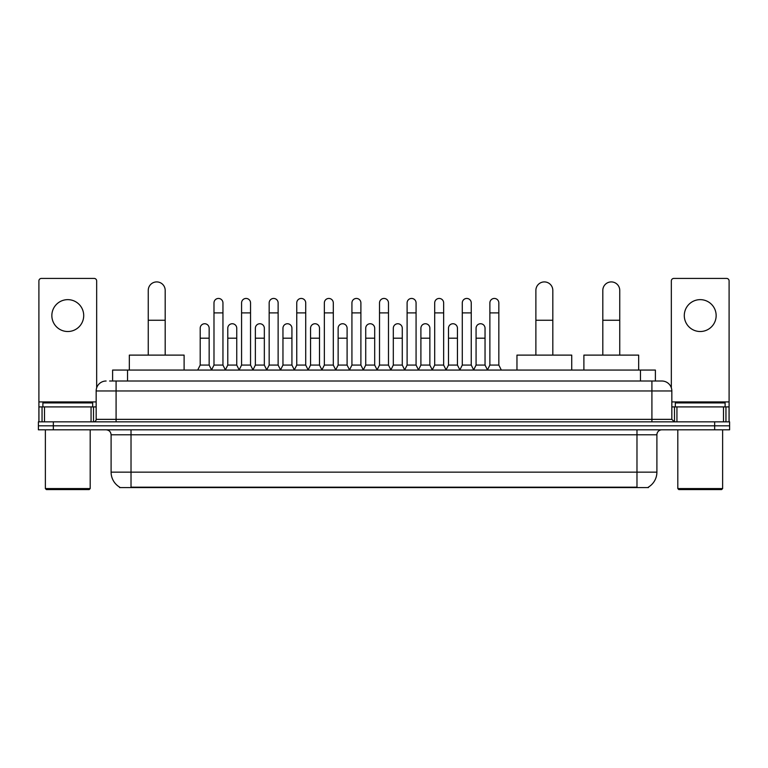 <?xml version="1.0" encoding="UTF-8"?>
<svg xmlns="http://www.w3.org/2000/svg" width="768" height="768" viewBox="0 0 768 768"><rect width="100%" height="100%" fill="white"/><g stroke="black" fill="none" stroke-linecap="round" stroke-linejoin="round"><path stroke-width="1.15" d="M112.608 381.014L112.608 370.061L655.392 370.061L655.392 381.014M648.432 487.094L648.432 487.584L119.568 487.584L119.568 487.094M119.722 487.181A17.434 17.434 0 0 1 111.101 472.147L131.021 472.147L131.021 487.181L636.979 487.181L636.979 472.147L656.899 472.147L656.899 434.794A4.982 4.982 0 0 1 661.872 429.811M111.101 472.147L111.101 434.794C110.813 431.77 109.152 430.109 106.128 429.811M648.278 487.181A17.434 17.434 0 0 0 656.899 472.147M53.338 421.843L729.6 421.843L729.6 425.827L38.4 425.827L38.4 429.811L53.338 429.811L53.338 425.827L38.4 425.827L38.4 421.843L53.338 421.843L53.338 425.827L729.6 425.827L729.6 429.811L53.338 429.811M109.843 381.014L661.872 381.014A9.955 9.955 0 0 1 671.837 390.97L671.837 419.357L674.323 421.843M109.613 381.014L116.083 381.014L116.083 390.97L96.163 390.97L96.163 419.357A2.486 2.486 0 0 1 93.677 421.843M106.128 381.014A9.955 9.955 0 0 0 96.163 390.97M671.837 390.97L651.917 390.97L651.917 381.014L661.872 381.014M67.786 299.645A15.936 15.936 0 0 0 51.85 315.581A15.936 15.936 0 0 0 67.786 331.517A15.936 15.936 0 0 0 83.712 315.581A15.936 15.936 0 0 0 67.786 299.645M91.066 421.843L91.066 406.906L44.496 406.906L44.496 421.843M96.662 387.859L96.662 280.915A2.486 2.486 0 0 0 94.176 278.429L41.386 278.429A2.486 2.486 0 0 0 38.899 280.915L38.899 406.906L44.496 406.906M91.066 406.906L96.163 406.906M38.899 421.843L38.899 406.906M89.194 489.571L46.368 489.571L45.37 488.573L90.192 488.573L89.194 489.571M45.37 429.811L45.37 488.573M90.192 429.811L90.192 488.573M92.678 406.906L92.678 402.922L42.883 402.922L42.883 406.906M148.253 355.114L148.253 290.381A8.467 8.467 0 0 1 156.72 281.914A8.467 8.467 0 0 1 165.187 290.381A8.467 8.467 0 0 0 156.72 281.914M165.187 355.114L165.187 290.381M184.109 370.061L184.109 355.114L129.331 355.114L129.331 370.061M535.882 355.114L535.882 290.381A8.467 8.467 0 0 1 544.349 281.914A8.467 8.467 0 0 1 552.816 290.381A8.467 8.467 0 0 0 544.349 281.914M552.816 355.114L552.816 290.381M571.738 370.061L571.738 355.114L516.96 355.114L516.96 370.061M602.813 355.114L602.813 290.381A8.467 8.467 0 0 1 611.28 281.914A8.467 8.467 0 0 1 619.747 290.381A8.467 8.467 0 0 0 611.28 281.914M619.747 355.114L619.747 290.381M638.669 370.061L638.669 355.114L583.891 355.114L583.891 370.061M211.498 370.061L213.984 365.078L222.95 365.078L225.446 370.061M222.95 365.078L222.95 302.928A4.483 4.483 0 0 0 218.467 298.445A4.483 4.483 0 0 1 218.755 298.454M213.984 365.078L213.984 312.893L222.95 312.893M213.984 312.893L213.984 302.928A4.483 4.483 0 0 1 218.467 298.445M239.088 370.061L241.574 365.078L250.541 365.078L253.027 370.061M250.541 365.078L250.541 302.928A4.483 4.483 0 0 0 246.058 298.445A4.483 4.483 0 0 1 246.336 298.454M241.574 365.078L241.574 312.893L250.541 312.893M241.574 312.893L241.574 302.928A4.483 4.483 0 0 1 246.058 298.445M266.678 370.061L269.165 365.078L278.131 365.078L280.618 370.061M278.131 365.078L278.131 302.928A4.483 4.483 0 0 0 273.648 298.445A4.483 4.483 0 0 1 273.926 298.454M269.165 365.078L269.165 312.893L278.131 312.893M269.165 312.893L269.165 302.928A4.483 4.483 0 0 1 273.648 298.445M294.259 370.061L296.755 365.078L305.722 365.078L308.208 370.061M305.722 365.078L305.722 302.928A4.483 4.483 0 0 0 301.238 298.445A4.483 4.483 0 0 1 301.517 298.454M296.755 365.078L296.755 312.893L305.722 312.893M296.755 312.893L296.755 302.928A4.483 4.483 0 0 1 301.238 298.445M321.85 370.061L324.346 365.078L333.302 365.078L335.798 370.061M333.302 365.078L333.302 302.928A4.483 4.483 0 0 0 328.819 298.445A4.483 4.483 0 0 1 329.107 298.454M324.346 365.078L324.346 312.893L333.302 312.893M324.346 312.893L324.346 302.928A4.483 4.483 0 0 1 328.819 298.445M349.44 370.061L351.926 365.078L360.893 365.078L363.379 370.061M360.893 365.078L360.893 302.928A4.483 4.483 0 0 0 356.41 298.445A4.483 4.483 0 0 1 356.698 298.454M351.926 365.078L351.926 312.893L360.893 312.893M351.926 312.893L351.926 302.928A4.483 4.483 0 0 1 356.41 298.445M377.03 370.061L379.517 365.078L388.483 365.078L390.97 370.061M388.483 365.078L388.483 302.928A4.483 4.483 0 0 0 384 298.445A4.483 4.483 0 0 1 384.278 298.454M379.517 365.078L379.517 312.893L388.483 312.893M379.517 312.893L379.517 302.928A4.483 4.483 0 0 1 384 298.445M404.621 370.061L407.107 365.078L416.074 365.078L418.56 370.061M416.074 365.078L416.074 302.928A4.483 4.483 0 0 0 411.59 298.445A4.483 4.483 0 0 1 411.869 298.454M407.107 365.078L407.107 312.893L416.074 312.893M407.107 312.893L407.107 302.928A4.483 4.483 0 0 1 411.59 298.445M432.202 370.061L434.698 365.078L443.654 365.078L446.15 370.061M443.654 365.078L443.654 302.928A4.483 4.483 0 0 0 439.181 298.445A4.483 4.483 0 0 1 439.459 298.454M434.698 365.078L434.698 312.893L443.654 312.893M434.698 312.893L434.698 302.928A4.483 4.483 0 0 1 439.181 298.445M459.792 370.061L462.278 365.078L471.245 365.078L473.741 370.061M471.245 365.078L471.245 302.928A4.483 4.483 0 0 0 466.762 298.445A4.483 4.483 0 0 1 467.05 298.454M462.278 365.078L462.278 312.893L471.245 312.893M462.278 312.893L462.278 302.928A4.483 4.483 0 0 1 466.762 298.445M487.382 370.061L489.869 365.078L498.835 365.078L501.322 370.061M498.835 365.078L498.835 302.928A4.483 4.483 0 0 0 494.352 298.445A4.483 4.483 0 0 1 494.63 298.454M489.869 365.078L489.869 312.893L498.835 312.893M489.869 312.893L489.869 302.928A4.483 4.483 0 0 1 494.352 298.445M197.702 370.061L200.198 365.078L209.155 365.078L211.574 369.907M209.155 365.078L209.155 328.224A4.483 4.483 0 0 0 204.96 323.75A4.483 4.483 0 0 1 209.155 328.224M200.198 365.078L200.198 338.189L209.155 338.189M200.198 338.189L200.198 328.224A4.483 4.483 0 0 1 204.96 323.75M225.37 369.907L227.779 365.078L236.746 365.078L239.165 369.907M236.746 365.078L236.746 328.224A4.483 4.483 0 0 0 232.55 323.75A4.483 4.483 0 0 1 236.746 328.224M227.779 365.078L227.779 338.189L236.746 338.189M227.779 338.189L227.779 328.224A4.483 4.483 0 0 1 232.55 323.75M252.96 369.907L255.37 365.078L264.336 365.078L266.746 369.907M264.336 365.078L264.336 328.224A4.483 4.483 0 0 0 260.131 323.75A4.483 4.483 0 0 1 264.336 328.224M255.37 365.078L255.37 338.189L264.336 338.189M255.37 338.189L255.37 328.224A4.483 4.483 0 0 1 260.131 323.75M280.541 369.907L282.96 365.078L291.926 365.078L294.336 369.907M291.926 365.078L291.926 328.224A4.483 4.483 0 0 0 287.722 323.75A4.483 4.483 0 0 1 291.926 328.224M282.96 365.078L282.96 338.189L291.926 338.189M282.96 338.189L282.96 328.224A4.483 4.483 0 0 1 287.722 323.75M308.131 369.907L310.55 365.078L319.507 365.078L321.926 369.907M319.507 365.078L319.507 328.224A4.483 4.483 0 0 0 315.312 323.75A4.483 4.483 0 0 1 319.507 328.224M310.55 365.078L310.55 338.189L319.507 338.189M310.55 338.189L310.55 328.224A4.483 4.483 0 0 1 315.312 323.75M335.722 369.907L338.131 365.078L347.098 365.078L349.517 369.907M347.098 365.078L347.098 328.224A4.483 4.483 0 0 0 342.902 323.75A4.483 4.483 0 0 1 347.098 328.224M338.131 365.078L338.131 338.189L347.098 338.189M338.131 338.189L338.131 328.224A4.483 4.483 0 0 1 342.902 323.75M363.312 369.907L365.722 365.078L374.688 365.078L377.107 369.907M374.688 365.078L374.688 328.224A4.483 4.483 0 0 0 370.483 323.75A4.483 4.483 0 0 1 374.688 328.224M365.722 365.078L365.722 338.189L374.688 338.189M365.722 338.189L365.722 328.224A4.483 4.483 0 0 1 370.483 323.75M390.893 369.907L393.312 365.078L402.278 365.078L404.688 369.907M402.278 365.078L402.278 328.224A4.483 4.483 0 0 0 398.074 323.75A4.483 4.483 0 0 1 402.278 328.224M393.312 365.078L393.312 338.189L402.278 338.189M393.312 338.189L393.312 328.224A4.483 4.483 0 0 1 398.074 323.75M418.483 369.907L420.902 365.078L429.869 365.078L432.278 369.907M429.869 365.078L429.869 328.224A4.483 4.483 0 0 0 425.664 323.75A4.483 4.483 0 0 1 429.869 328.224M420.902 365.078L420.902 338.189L429.869 338.189M420.902 338.189L420.902 328.224A4.483 4.483 0 0 1 425.664 323.75M446.074 369.907L448.493 365.078L457.45 365.078L459.869 369.907M457.45 365.078L457.45 328.224A4.483 4.483 0 0 0 453.254 323.75A4.483 4.483 0 0 1 457.45 328.224M448.493 365.078L448.493 338.189L457.45 338.189M448.493 338.189L448.493 328.224A4.483 4.483 0 0 1 453.254 323.75M473.664 369.907L476.074 365.078L485.04 365.078L487.459 369.907M485.04 365.078L485.04 328.224A4.483 4.483 0 0 0 480.845 323.75A4.483 4.483 0 0 1 485.04 328.224M476.074 365.078L476.074 338.189L485.04 338.189M476.074 338.189L476.074 328.224A4.483 4.483 0 0 1 480.845 323.75M700.214 299.645A15.936 15.936 0 0 0 684.288 315.581A15.936 15.936 0 0 0 700.214 331.517A15.936 15.936 0 0 0 716.15 315.581A15.936 15.936 0 0 0 700.214 299.645M723.504 421.843L723.504 406.906L676.934 406.906L676.934 421.843M723.504 406.906L729.101 406.906L729.101 280.915A2.486 2.486 0 0 0 726.614 278.429L673.824 278.429A2.486 2.486 0 0 0 671.338 280.915L671.338 387.859M671.837 406.906L676.934 406.906M729.101 406.906L729.101 421.843M721.632 489.571L678.806 489.571L677.808 488.573L722.63 488.573L721.632 489.571M677.808 429.811L677.808 488.573M722.63 429.811L722.63 488.573M725.117 406.906L725.117 402.922L675.322 402.922L675.322 406.906M634.982 487.584L634.982 487.094M133.018 487.584L133.018 487.094M127.546 381.014L127.546 370.061M640.454 381.014L640.454 370.061M636.979 429.811L636.979 434.794L111.101 434.794M656.899 434.794L636.979 434.794L636.979 472.147L131.021 472.147L131.021 429.811M714.662 429.811L714.662 421.843M116.083 421.843L116.083 419.357L671.837 419.357M96.163 419.357L116.083 419.357L116.083 390.97L651.917 390.97L651.917 421.843M96.163 401.923L38.899 401.923M93.514 406.906L93.514 421.843M38.938 406.906L38.938 421.843M42.048 421.843L42.048 406.906M148.253 320.256L165.187 320.256M535.882 320.256L552.816 320.256M602.813 320.256L619.747 320.256M729.101 401.923L671.837 401.923M729.062 421.843L729.062 406.906M725.952 406.906L725.952 421.843M674.486 421.843L674.486 406.906"/></g></svg>
